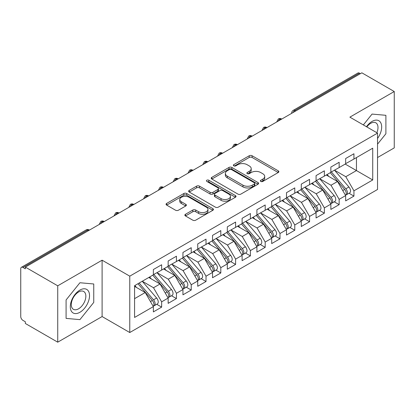 <?xml version="1.0" encoding="UTF-8"?>
<svg xmlns="http://www.w3.org/2000/svg" width="415" height="415" viewBox="0 0 415 415"><rect width="100%" height="100%" fill="white"/><g stroke="black" fill="none" stroke-linecap="round" stroke-linejoin="round"><path stroke-width="0.62" d="M260.791 181.433A1.437 0.83 0 0 0 262.825 181.433L278.252 172.526A2.054 1.188 0 0 0 278.854 171.691A2.054 1.188 0 0 0 278.252 170.85L252.118 155.76A2.054 1.188 0 0 0 249.213 155.76L233.785 164.667A1.437 0.83 0 0 0 233.365 165.258A1.437 0.83 0 0 0 233.785 165.844A1.437 0.83 0 0 0 235.819 165.844L237.816 164.688A6.573 3.792 0 0 1 247.107 164.688L249.285 165.948A6.573 3.792 0 0 1 251.21 168.63A6.573 3.792 0 0 1 249.285 171.312L247.288 172.464A1.437 0.83 0 0 0 246.868 173.05A1.437 0.83 0 0 0 247.288 173.636A1.437 0.83 0 0 0 249.322 173.636L251.319 172.484A6.573 3.792 0 0 1 260.61 172.484L262.788 173.745A6.573 3.792 0 0 1 264.713 176.427A6.573 3.792 0 0 1 262.788 179.109L260.791 180.26A1.437 0.83 0 0 0 260.371 180.847A1.437 0.83 0 0 0 260.791 181.433L260.791 180.26M185.474 214.275A2.054 1.188 0 0 0 184.872 215.11A2.054 1.188 0 0 0 185.474 215.95L192.804 220.183A2.054 1.188 0 0 0 195.709 220.183L212.843 210.291A2.054 1.188 0 0 0 213.445 209.456A2.054 1.188 0 0 0 212.843 208.615L186.709 193.525A2.054 1.188 0 0 0 183.804 193.525L166.669 203.417A2.054 1.188 0 0 0 166.067 204.258A2.054 1.188 0 0 0 166.669 205.093L175.529 210.208A2.054 1.188 0 0 0 178.429 210.208L185.764 205.975A2.054 1.188 0 0 0 186.366 205.135A2.054 1.188 0 0 0 185.764 204.299L181.371 201.763A5.494 3.17 0 0 1 179.762 199.522A5.494 3.17 0 0 1 183.155 196.591A5.494 3.17 0 0 1 189.141 197.275L206.343 207.21A5.494 3.17 0 0 1 207.957 209.456A5.494 3.17 0 0 1 204.564 212.381A5.494 3.17 0 0 1 198.578 211.697L195.709 210.042A2.054 1.188 0 0 0 192.804 210.042L185.474 214.275L185.474 215.95M377.536 157.539L394.25 147.89L394.25 91.523L361.854 72.822L25.336 267.11L25.336 268.816L22.97 267.452A3.138 1.81 -120 0 0 21.398 267.296A3.138 1.81 -120 0 0 20.75 268.733L20.75 316.557A3.138 1.81 -120 0 0 22.97 320.401L25.336 321.765L25.336 323.477L57.732 342.178L102.106 316.557L129.765 332.529L129.765 276.162L102.106 260.195L57.732 285.811L25.336 267.11M394.25 91.523L349.876 117.144L377.536 133.116L129.765 276.162M237.961 194.111A2.054 1.188 0 0 0 240.866 194.111L258 184.224A2.054 1.188 0 0 0 258.602 183.383A2.054 1.188 0 0 0 258 182.543L231.866 167.458A2.054 1.188 0 0 0 228.961 167.458L211.826 177.35A2.054 1.188 0 0 0 211.225 178.185A2.054 1.188 0 0 0 211.826 179.026L237.961 194.111M207.391 181.744A1.437 0.83 0 0 1 208.849 181.946L208.849 180.24L235.419 195.579A2.054 1.188 0 0 1 236.021 196.419A2.054 1.188 0 0 1 235.419 197.255L218.29 207.147A2.054 1.188 0 0 1 215.385 207.147L189.25 192.057L189.25 190.381A2.054 1.188 0 0 0 188.649 191.222A2.054 1.188 0 0 0 189.25 192.057M189.25 190.381L196.58 186.148A2.054 1.188 0 0 1 199.485 186.148L210.083 192.27A2.054 1.188 0 0 0 212.988 192.27L217.854 189.463A2.054 1.188 0 0 0 218.451 188.623A2.054 1.188 0 0 0 217.854 187.782L206.815 181.412A1.437 0.83 0 0 1 206.395 180.826A1.437 0.83 0 0 1 207.282 180.058A1.437 0.83 0 0 1 208.849 180.24M129.765 332.529L377.536 189.479L377.536 133.116M345.213 164.075L372.727 179.96L372.727 148.186L353.943 159.033L353.943 153.742L345.659 158.52L345.659 163.816L339.148 167.577L339.148 162.281L330.864 167.063L330.864 172.355L324.359 176.116L324.359 170.819L316.074 175.602L316.074 180.899L309.564 184.654L309.564 179.358L301.28 184.141L301.28 189.437L294.775 193.193L294.775 187.902L286.49 192.685L286.49 197.976L279.98 201.737L279.98 196.44L271.695 201.223L271.695 206.52L265.19 210.275L265.19 204.979L256.906 209.762L256.906 215.058L250.395 218.814L250.395 213.523L242.111 218.3L242.111 223.597L235.606 227.358L235.606 222.061L227.321 226.844L227.321 232.141L220.811 235.896L220.811 230.6L212.532 235.383L212.532 240.679L206.022 244.435L206.022 239.139L197.737 243.921L197.737 249.218L191.227 252.974L191.227 247.682L182.948 252.465L182.948 257.757L176.437 261.517L176.437 256.221L168.153 261.004L168.153 266.3L161.643 270.056L161.643 264.76L153.363 269.543L153.363 274.839L134.574 285.686L134.574 317.454L153.363 306.607L145.224 292.518L134.574 286.371M372.727 179.96L353.943 190.807L345.804 176.712L334.563 170.223M349.025 193.26L353.943 196.098L353.943 190.807M353.943 196.098L345.659 200.881L345.659 195.584L339.148 199.345L331.014 185.251L319.773 178.761M334.231 201.799L339.148 204.642L339.148 199.345M339.148 204.642L330.864 209.419L330.864 204.128L324.359 207.884L316.22 193.795L304.978 187.305M319.441 210.343L324.359 213.18L324.359 207.884M324.359 213.18L316.074 217.963L316.074 212.667L309.564 216.423L301.43 202.333L290.189 195.844M304.646 218.881L309.564 221.719L309.564 216.423M309.564 221.719L301.28 226.502L301.28 221.205L294.775 224.966L286.635 210.872L275.394 204.382M289.857 227.42L294.775 230.258L294.775 224.966M294.775 230.258L286.49 235.04L286.49 229.749L279.98 233.505L271.846 219.416L260.604 212.921L274.963 229.697L271.856 231.487A4.186 2.417 60 0 1 273.475 235.466A4.186 2.417 60 0 1 272.608 237.38A4.186 2.417 60 0 1 271.929 237.572M275.067 235.964L279.98 238.801L279.98 233.505M279.98 238.801L271.695 243.584L271.695 238.288L265.19 242.044L257.051 227.954L245.81 221.465M260.272 244.502L265.19 247.34L265.19 242.044M265.19 247.34L256.906 252.123L256.906 246.826L250.395 250.587L242.261 236.493L231.02 230.003M245.483 253.041L250.395 255.879L250.395 250.587M250.395 255.879L242.111 260.662L242.111 255.365L235.606 259.126L227.472 245.032L216.225 238.542L230.59 255.318L227.482 257.108A4.186 2.417 60 0 1 229.096 261.087A4.186 2.417 60 0 1 228.229 263.001A4.186 2.417 60 0 1 227.555 263.193M230.688 261.58L235.606 264.422L235.606 259.126M235.606 264.422L227.321 269.205L227.321 263.909L220.811 267.665L212.677 253.575L201.436 247.086M215.899 270.124L220.811 272.961L220.811 267.665M220.811 272.961L212.532 277.744L212.532 272.448L206.022 276.203L197.888 262.114L186.641 255.624M201.104 278.662L206.022 281.5L206.022 276.203M206.022 281.5L197.737 286.283L197.737 280.986L191.227 284.747L183.093 270.653L171.851 264.163M186.314 287.201L191.227 290.038L191.227 284.747M191.227 290.038L182.948 294.821L182.948 289.53L176.437 293.286L168.303 279.196L157.057 272.702L171.421 289.478L168.314 291.268A4.186 2.417 60 0 1 169.927 295.247A4.186 2.417 60 0 1 169.061 297.161A4.186 2.417 60 0 1 168.386 297.358M171.519 295.745L176.437 298.582L176.437 293.286M176.437 298.582L168.153 303.365L168.153 298.069L161.643 301.824L153.509 287.735L142.267 281.245M156.73 304.283L161.643 307.121L161.643 301.824M161.643 307.121L153.363 311.904L153.363 306.607M153.363 274.668L161.643 270.056M134.574 298.665L145.224 292.518M168.153 266.129L176.437 261.517M153.509 287.735L160.019 283.979L148.778 277.485M168.153 298.069L160.019 283.979M182.948 257.585L191.227 252.974M168.303 279.196L174.808 275.436L163.567 268.946M182.948 289.53L174.808 275.436M197.737 249.047L206.022 244.435M183.093 270.653L189.603 266.897L178.362 260.407M197.737 280.986L189.603 266.897M212.532 240.508L220.811 235.896M197.888 262.114L204.393 258.358L193.151 251.864M212.532 272.448L204.393 258.358M227.321 231.969L235.606 227.358M212.677 253.575L219.187 249.814L207.941 243.325M227.321 263.909L219.187 249.814M242.111 223.426L250.395 218.814M227.472 245.032L233.977 241.276L222.736 234.786M242.111 255.365L233.977 241.276M256.906 214.887L265.19 210.275M242.261 236.493L248.772 232.737L237.525 226.248M256.906 246.826L248.772 232.737M271.695 206.348L279.98 201.737M257.051 227.954L263.561 224.199L252.32 217.704M271.695 238.288L263.561 224.199M286.49 197.805L294.775 193.193M271.846 219.416L278.356 215.655L267.11 209.165M286.49 229.749L278.356 215.655M301.28 189.266L309.564 184.654M286.635 210.872L293.146 207.116L281.904 200.627M301.28 221.205L293.146 207.116M316.074 180.727L324.359 176.116M301.43 202.333L307.94 198.578L296.694 192.083M316.074 212.667L307.94 198.578M330.864 172.189L339.148 167.577M316.22 193.795L322.73 190.034L311.489 183.544M330.864 204.128L322.73 190.034M360.376 73.678L359.489 73.165L294.811 110.504L295.698 111.018M293.037 112.553A3.138 1.81 120 0 1 294.811 110.504A3.138 1.81 60 0 0 293.239 110.349L357.922 73.009A3.138 1.81 60 0 1 359.489 73.165M345.659 163.645L353.943 159.033M345.804 176.712L356.454 170.565L356.454 157.581L372.727 148.186M331.014 185.251L337.525 181.495L326.278 175.006M345.659 195.584L337.525 181.495M57.732 285.811L57.732 342.178M372.063 114.078L363.343 124.92L372.063 114.078L385.893 115.313L372.063 114.078M385.893 133.755L385.893 115.313L385.893 133.755L377.536 144.15L385.893 133.755M102.106 316.557L102.106 260.195M93.749 302.421L93.749 283.979L79.919 282.745L66.089 299.952L66.089 318.393L79.919 319.628L93.749 302.421L79.919 319.628L66.089 318.393L66.089 299.952L79.919 282.745L93.749 283.979L93.749 302.421M280.831 119.598L279.943 119.089A3.138 1.81 -120 0 0 278.377 118.934A3.138 1.81 -120 0 0 278.341 118.955L276.878 121.605A3.138 1.81 0 0 0 276.909 121.865M266.041 128.142L265.154 127.628A3.138 1.81 -120 0 0 263.582 127.472A3.138 1.81 -120 0 0 263.546 127.493L262.088 130.149A3.138 1.81 0 0 0 262.119 130.403M251.246 136.68L250.359 136.167A3.138 1.81 -120 0 0 248.793 136.011A3.138 1.81 -120 0 0 248.756 136.037L247.293 138.688A3.138 1.81 0 0 0 247.324 138.942M236.457 145.219L235.57 144.71A3.138 1.81 -120 0 0 233.998 144.555A3.138 1.81 -120 0 0 233.961 144.576L232.504 147.226A3.138 1.81 0 0 0 232.535 147.486M221.662 153.763L220.775 153.249A3.138 1.81 -120 0 0 219.208 153.094A3.138 1.81 -120 0 0 219.172 153.114L217.709 155.765A3.138 1.81 0 0 0 217.74 156.024M206.872 162.301L205.985 161.788A3.138 1.81 -120 0 0 204.413 161.632A3.138 1.81 -120 0 0 204.377 161.653L202.919 164.309A3.138 1.81 0 0 0 202.951 164.563M192.078 170.84L191.191 170.326A3.138 1.81 -120 0 0 189.624 170.171A3.138 1.81 -120 0 0 189.588 170.197L188.125 172.847A3.138 1.81 0 0 0 188.161 173.107M177.288 179.384L176.401 178.87A3.138 1.81 -120 0 0 174.829 178.715A3.138 1.81 -120 0 0 174.793 178.735L173.335 181.386A3.138 1.81 0 0 0 173.366 181.646M162.493 187.922L161.606 187.409A3.138 1.81 -120 0 0 160.04 187.253A3.138 1.81 -120 0 0 160.003 187.274L158.54 189.93A3.138 1.81 0 0 0 158.577 190.184M147.704 196.461L146.817 195.947A3.138 1.81 -120 0 0 145.245 195.792A3.138 1.81 -120 0 0 145.209 195.818L143.751 198.469A3.138 1.81 0 0 0 143.782 198.723M132.909 205L132.022 204.491A3.138 1.81 -120 0 0 130.455 204.336A3.138 1.81 -120 0 0 130.419 204.356L128.956 207.007A3.138 1.81 0 0 0 128.992 207.267M118.119 213.543L117.232 213.03A3.138 1.81 -120 0 0 115.661 212.874A3.138 1.81 -120 0 0 115.624 212.895L114.167 215.546A3.138 1.81 0 0 0 114.198 215.805M103.325 222.082L102.438 221.569A3.138 1.81 -120 0 0 100.871 221.413A3.138 1.81 -120 0 0 100.835 221.434L99.372 224.09A3.138 1.81 0 0 0 99.408 224.344M261.367 181.635L262.788 180.816A6.573 3.792 0 0 0 264.713 178.134L264.713 176.427M251.21 168.63L251.21 170.337A6.573 3.792 0 0 1 249.285 173.019L247.864 173.844M278.226 172.541L252.118 157.472A2.054 1.188 0 0 0 249.213 157.472L234.361 166.047M257.969 184.239L231.866 169.164A2.054 1.188 0 0 0 228.961 169.164L211.852 179.041M254.369 183.97A1.437 0.83 0 0 0 254.789 183.383A1.437 0.83 0 0 0 254.369 182.797L231.43 169.553A1.437 0.83 0 0 0 229.396 169.553L227.29 170.767A6.573 3.792 0 0 0 225.366 173.449A6.573 3.792 0 0 0 227.29 176.131L242.972 185.183A6.573 3.792 0 0 0 252.263 185.183L254.369 183.97L254.369 185.676A1.437 0.83 0 0 0 254.789 185.09L254.789 183.383M225.366 173.449L225.366 175.156A6.573 3.792 0 0 0 227.29 177.838L227.29 176.131M254.369 185.676L252.263 186.895A6.573 3.792 0 0 1 242.972 186.895L227.29 177.838M189.276 192.078L196.58 187.86L196.58 186.148M218.451 188.623L218.451 190.329A2.054 1.188 0 0 1 217.854 191.17L212.988 193.976A2.054 1.188 0 0 1 210.083 193.976L199.485 187.86A2.054 1.188 0 0 0 196.58 187.86M208.849 181.946L235.393 197.27M221.081 198.619A5.494 3.17 0 0 0 227.067 199.304A5.494 3.17 0 0 0 230.46 196.378A5.494 3.17 0 0 0 228.852 194.132L222.788 190.635A2.054 1.188 0 0 0 219.883 190.635L215.022 193.442A2.054 1.188 0 0 0 214.42 194.282A2.054 1.188 0 0 0 215.022 195.117L221.081 198.619L221.081 200.326A5.494 3.17 0 0 0 227.067 201.016A5.494 3.17 0 0 0 230.46 198.085L230.46 196.378M214.42 194.282L214.42 195.989A2.054 1.188 0 0 0 215.022 196.829L215.022 195.117M221.081 200.326L215.022 196.829M207.957 209.456L207.957 211.162A5.494 3.17 0 0 1 204.564 214.093A5.494 3.17 0 0 1 198.578 213.403L195.709 211.749A2.054 1.188 0 0 0 192.804 211.749L185.5 215.966M179.762 199.522L179.762 201.228A5.494 3.17 0 0 0 181.371 203.469L181.371 201.763M185.738 205.99L181.371 203.469M212.817 210.306L186.709 195.237A2.054 1.188 0 0 0 183.804 195.237L166.7 205.109M331.44 172.028L345.82 188.789A4.186 2.417 60 0 1 347.433 192.762A4.186 2.417 60 0 1 346.567 194.682L349.674 192.887A4.186 2.417 -120 0 0 350.54 190.973A4.186 2.417 -120 0 0 348.922 186.994L334.547 170.233M346.567 194.682A4.186 2.417 60 0 1 345.887 194.874M330.257 172.707L344.637 189.473A4.186 2.417 60 0 1 346.25 193.447A4.186 2.417 60 0 1 345.488 195.294M328.851 176.489L327.15 174.502M316.645 180.567L331.025 197.327A4.186 2.417 60 0 1 332.643 201.306A4.186 2.417 60 0 1 331.777 203.22L334.879 201.425A4.186 2.417 -120 0 0 335.745 199.511A4.186 2.417 -120 0 0 334.132 195.538L319.752 178.772M331.777 203.22A4.186 2.417 60 0 1 331.097 203.412M315.462 181.251L329.842 198.012A4.186 2.417 60 0 1 331.455 201.986A4.186 2.417 60 0 1 330.698 203.838M314.062 185.033L312.355 183.041M301.855 189.105L316.235 205.871A4.186 2.417 60 0 1 317.849 209.845A4.186 2.417 60 0 1 316.982 211.759L320.089 209.969A4.186 2.417 -120 0 0 320.956 208.05A4.186 2.417 -120 0 0 319.343 204.076L304.963 187.315M316.982 211.759A4.186 2.417 60 0 1 316.308 211.956M300.673 189.79L315.052 206.551A4.186 2.417 60 0 1 316.666 210.53A4.186 2.417 60 0 1 315.903 212.376M299.267 193.572L297.565 191.585M287.061 197.649L301.44 214.41A4.186 2.417 60 0 1 303.059 218.383A4.186 2.417 60 0 1 302.193 220.303L305.295 218.508A4.186 2.417 -120 0 0 306.161 216.594A4.186 2.417 -120 0 0 304.548 212.615L290.168 195.854M302.193 220.303A4.186 2.417 60 0 1 301.513 220.495M285.878 198.329L300.258 215.095A4.186 2.417 60 0 1 301.871 219.068A4.186 2.417 60 0 1 301.114 220.915M284.477 202.11L282.771 200.123M272.271 206.188L286.651 222.948A4.186 2.417 60 0 1 288.264 226.927A4.186 2.417 60 0 1 287.398 228.841L290.505 227.047A4.186 2.417 -120 0 0 291.372 225.132A4.186 2.417 -120 0 0 289.758 221.154L275.378 204.393M287.398 228.841A4.186 2.417 60 0 1 286.724 229.033M271.088 206.872L285.468 223.633A4.186 2.417 60 0 1 287.081 227.607A4.186 2.417 60 0 1 286.319 229.454M269.688 210.649L267.981 208.662M377.536 138.486A13.596 7.849 120 0 0 381.24 123.909A13.596 7.849 120 0 0 372.063 121.413A13.596 7.849 120 0 0 366.466 126.725M376.851 132.717A10.297 5.945 120 0 0 375.86 122.824A10.297 5.945 120 0 0 370.714 123.333A10.297 5.945 120 0 0 366.798 126.917M79.919 312.288A13.596 7.849 120 0 0 89.531 295.636A13.596 7.849 120 0 0 79.919 290.085A13.596 7.849 120 0 0 70.301 306.737A13.596 7.849 120 0 0 79.919 312.288M78.57 308.812A10.297 5.945 120 0 0 85.298 299.739A10.297 5.945 120 0 0 83.716 291.491A10.297 5.945 120 0 0 78.57 291.999A10.297 5.945 120 0 0 71.847 301.072A10.297 5.945 120 0 0 73.424 309.32A10.297 5.945 120 0 0 78.57 308.812M272.608 237.38L275.71 235.585A4.186 2.417 -120 0 0 276.577 233.671A4.186 2.417 -120 0 0 274.963 229.697M256.294 215.411L270.673 232.172A4.186 2.417 60 0 1 272.292 236.151A4.186 2.417 60 0 1 271.529 237.997M254.893 219.193L253.186 217.206M257.476 214.726L271.856 231.487M242.687 223.27L257.067 240.031A4.186 2.417 60 0 1 258.68 244.004A4.186 2.417 60 0 1 257.814 245.919L260.921 244.129A4.186 2.417 -120 0 0 261.787 242.215A4.186 2.417 -120 0 0 260.174 238.236L245.794 221.475M257.814 245.919A4.186 2.417 60 0 1 257.139 246.116M241.504 223.95L255.884 240.71A4.186 2.417 60 0 1 257.497 244.689A4.186 2.417 60 0 1 256.74 246.536M240.103 227.731L238.397 225.744M227.892 231.809L242.272 248.569A4.186 2.417 60 0 1 243.89 252.548A4.186 2.417 60 0 1 243.024 254.462L246.126 252.668A4.186 2.417 -120 0 0 246.992 250.753A4.186 2.417 -120 0 0 245.379 246.775L230.999 230.014M243.024 254.462A4.186 2.417 60 0 1 242.344 254.654M226.709 232.488L241.089 249.254A4.186 2.417 60 0 1 242.708 253.228A4.186 2.417 60 0 1 241.945 255.075M225.309 236.27L223.602 234.283M228.229 263.001L231.337 261.206A4.186 2.417 -120 0 0 232.203 259.292A4.186 2.417 -120 0 0 230.59 255.318M211.92 241.032L226.3 257.793A4.186 2.417 60 0 1 227.913 261.772A4.186 2.417 60 0 1 227.155 263.618M210.519 244.814L208.812 242.822M213.103 240.347L227.482 257.108M198.308 248.886L212.688 265.652A4.186 2.417 60 0 1 214.306 269.626A4.186 2.417 60 0 1 213.44 271.54L216.542 269.75A4.186 2.417 -120 0 0 217.408 267.831A4.186 2.417 -120 0 0 215.795 263.857L201.415 247.096M213.44 271.54A4.186 2.417 60 0 1 212.76 271.737M197.125 249.571L211.505 266.331A4.186 2.417 60 0 1 213.123 270.31A4.186 2.417 60 0 1 212.361 272.157M195.724 253.352L194.018 251.366M183.518 257.43L197.898 274.19A4.186 2.417 60 0 1 199.511 278.164A4.186 2.417 60 0 1 198.645 280.084L201.752 278.289A4.186 2.417 -120 0 0 202.619 276.374A4.186 2.417 -120 0 0 201.005 272.396L186.626 255.635M198.645 280.084A4.186 2.417 60 0 1 197.971 280.275M182.335 258.109L196.715 274.875A4.186 2.417 60 0 1 198.329 278.849A4.186 2.417 60 0 1 197.571 280.696M180.935 261.891L179.228 259.904M168.723 265.968L183.103 282.729A4.186 2.417 60 0 1 184.722 286.708A4.186 2.417 60 0 1 183.855 288.622L186.958 286.827A4.186 2.417 -120 0 0 187.829 284.913A4.186 2.417 -120 0 0 186.21 280.934L171.831 264.173M183.855 288.622A4.186 2.417 60 0 1 183.176 288.814M167.541 266.653L181.92 283.414A4.186 2.417 60 0 1 183.539 287.388A4.186 2.417 60 0 1 182.776 289.234M166.14 270.43L164.433 268.443M169.061 297.161L172.168 295.366A4.186 2.417 -120 0 0 173.034 293.452A4.186 2.417 -120 0 0 171.421 289.478M152.751 275.192L167.131 291.952A4.186 2.417 60 0 1 168.744 295.931A4.186 2.417 60 0 1 167.987 297.778M151.351 278.973L149.644 276.987M153.934 274.507L168.314 291.268M139.139 283.051L153.519 299.812A4.186 2.417 60 0 1 155.137 303.785A4.186 2.417 60 0 1 154.271 305.699L157.378 303.91A4.186 2.417 -120 0 0 158.245 301.995A4.186 2.417 -120 0 0 156.626 298.017L142.246 281.256M154.271 305.699A4.186 2.417 60 0 1 153.591 305.897M137.956 283.73L152.336 300.491A4.186 2.417 60 0 1 153.955 304.47A4.186 2.417 60 0 1 153.192 306.317M136.556 287.512L134.854 285.525M88.535 230.621L87.648 230.107L22.97 267.452M89.453 230.092L89.215 229.957A3.138 1.81 120 0 0 87.648 230.107A3.138 1.81 -120 0 0 86.076 229.957L21.398 267.296M281.749 119.069L281.515 118.934A3.138 1.81 120 0 0 279.943 119.089A3.138 1.81 120 0 0 278.242 121.097M291.672 113.342L291.672 113.067A3.138 1.81 0 0 0 291.704 113.321M266.959 127.607L266.721 127.472A3.138 1.81 120 0 0 265.154 127.628A3.138 1.81 120 0 0 263.452 129.636M252.164 136.151L251.931 136.011A3.138 1.81 120 0 0 250.359 136.167A3.138 1.81 120 0 0 248.658 138.174M237.375 144.69L237.136 144.555A3.138 1.81 120 0 0 235.57 144.71A3.138 1.81 120 0 0 233.868 146.718M222.58 153.228L222.347 153.094A3.138 1.81 120 0 0 220.775 153.249A3.138 1.81 120 0 0 219.073 155.257M207.791 161.772L207.552 161.632A3.138 1.81 120 0 0 205.985 161.788A3.138 1.81 120 0 0 204.284 163.795M192.996 170.311L192.762 170.171A3.138 1.81 120 0 0 191.191 170.326A3.138 1.81 120 0 0 189.489 172.334M178.206 178.849L177.968 178.715A3.138 1.81 120 0 0 176.401 178.87A3.138 1.81 120 0 0 174.699 180.878M163.417 187.393L163.178 187.253A3.138 1.81 120 0 0 161.606 187.409A3.138 1.81 120 0 0 159.905 189.416M148.622 195.932L148.383 195.792A3.138 1.81 120 0 0 146.817 195.947A3.138 1.81 120 0 0 145.115 197.955M133.832 204.471L133.594 204.336A3.138 1.81 120 0 0 132.022 204.491A3.138 1.81 120 0 0 130.32 206.499M119.038 213.009L118.799 212.874A3.138 1.81 120 0 0 117.232 213.03A3.138 1.81 120 0 0 115.531 215.037M104.248 221.553L104.009 221.413A3.138 1.81 120 0 0 102.438 221.569A3.138 1.81 120 0 0 100.736 223.576M262.788 180.816L262.788 179.109M247.288 173.636L247.288 172.464M249.285 173.019L249.285 171.312M233.785 165.844L233.785 164.667M249.213 157.472L249.213 155.76M252.118 157.472L252.118 155.76M278.252 172.526L278.252 170.85M211.826 179.026L211.826 177.35M228.961 169.164L228.961 167.458M231.866 169.164L231.866 167.458M258 184.224L258 182.543M242.972 186.895L242.972 185.183M252.263 186.895L252.263 185.183M199.485 187.86L199.485 186.148M210.083 193.976L210.083 192.27M212.988 193.976L212.988 192.27M217.854 191.17L217.854 189.463M235.419 197.255L235.419 195.579M192.804 211.749L192.804 210.042M195.709 211.749L195.709 210.042M198.578 213.403L198.578 211.697M185.764 205.975L185.764 204.299M166.669 205.093L166.669 203.417M183.804 195.237L183.804 193.525M186.709 195.237L186.709 193.525M212.843 210.291L212.843 208.615M344.637 189.473L342.754 190.558M348.922 186.994L345.82 188.789M329.842 198.012L327.964 199.096M334.132 195.538L331.025 197.327M315.052 206.551L313.169 207.635M319.343 204.076L316.235 205.871M300.258 215.095L298.38 216.179M304.548 212.615L301.44 214.41M285.468 223.633L283.585 224.717M289.758 221.154L286.651 222.948M270.673 232.172L268.796 233.256M255.884 240.71L254.001 241.8M260.174 238.236L257.067 240.031M241.089 249.254L239.211 250.338M245.379 246.775L242.272 248.569M226.3 257.793L224.416 258.877M211.505 266.331L209.627 267.421M215.795 263.857L212.688 265.652M196.715 274.875L194.832 275.959M201.005 272.396L197.898 274.19M181.92 283.414L180.043 284.498M186.21 280.934L183.103 282.729M167.131 291.952L165.248 293.037M152.336 300.491L150.458 301.581M156.626 298.017L153.519 299.812M281.515 118.934A3.138 3.138 0 0 0 278.377 118.934M293.239 110.349A3.138 3.138 0 0 0 291.672 113.067M266.721 127.472A3.138 3.138 0 0 0 263.582 127.472M276.878 121.605L276.878 121.88M251.931 136.011A3.138 3.138 0 0 0 248.793 136.011M262.088 130.149L262.088 130.424M237.136 144.555A3.138 3.138 0 0 0 233.998 144.555M247.293 138.688L247.293 138.963M222.347 153.094A3.138 3.138 0 0 0 219.208 153.094M232.504 147.226L232.504 147.501M207.552 161.632A3.138 3.138 0 0 0 204.413 161.632M217.709 155.765L217.709 156.045M192.762 170.171A3.138 3.138 0 0 0 189.624 170.171M202.919 164.309L202.919 164.584M177.968 178.715A3.138 3.138 0 0 0 174.829 178.715M188.125 172.847L188.125 173.122M163.178 187.253A3.138 3.138 0 0 0 160.04 187.253M173.335 181.386L173.335 181.661M148.383 195.792A3.138 3.138 0 0 0 145.245 195.792M158.54 189.93L158.54 190.205M133.594 204.336A3.138 3.138 0 0 0 130.455 204.336M143.751 198.469L143.751 198.744M118.799 212.874A3.138 3.138 0 0 0 115.661 212.874M128.956 207.007L128.956 207.282M104.009 221.413A3.138 3.138 0 0 0 100.871 221.413M114.167 215.546L114.167 215.826M89.215 229.957A3.138 3.138 0 0 0 86.076 229.957M99.372 224.09L99.372 224.365"/></g></svg>
